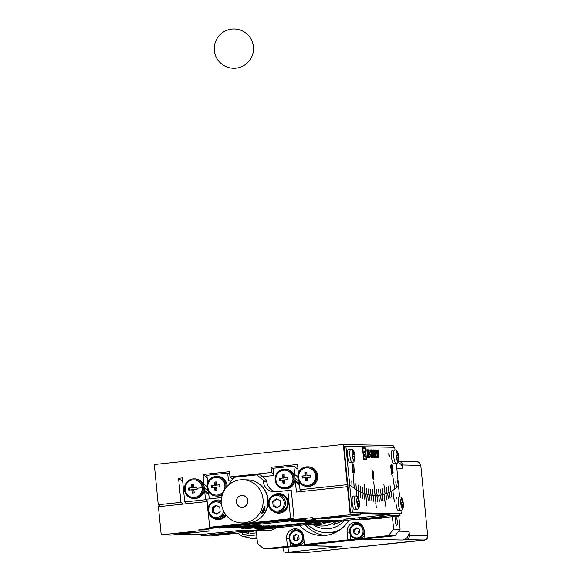<?xml version="1.0" encoding="UTF-8"?>
<svg xmlns="http://www.w3.org/2000/svg" width="582" height="582" viewBox="0 0 582 582"><rect width="100%" height="100%" fill="white"/><g stroke="black" fill="none" stroke-linecap="round" stroke-linejoin="round"><path stroke-width="0.87" d="M377.151 449.995L376.35 450.25L377.121 455.291L378.278 457.83L378.867 455.35L378.635 450.032L377.922 450.01L378.737 455.328L378.285 457.561L377.398 455.299L377.151 449.995L376.328 450.075M375.157 450.221L374.408 450.032M376.554 455.961L376.489 455.932A3.536 0.888 -96.1 0 1 375.928 457.503A3.536 0.888 -96.1 0 1 375.899 457.503L375.281 457.488L375.572 450.264L374.983 457.758L376.532 457.794L376.489 455.968M375.921 450.228L375.135 450.046M375.892 449.966L374.408 449.937L374.495 451.348A3.143 0.793 -96.1 0 1 374.975 450.221L375.572 450.235M372.393 457.699L373.062 457.437L372.218 453.764M373.891 457.736L374.553 457.474L373.891 449.922L373.069 450.002M373.891 449.922L373.055 449.901L373.68 453.473L372.196 453.538M373.68 453.473L372.465 453.451L372.393 449.886L371.636 449.966M372.342 450.162L371.752 450.221L372.342 450.162M373.833 450.192L373.251 450.257L373.826 450.199M372.495 453.727L373.709 453.756L373.826 457.728L374.655 457.75L373.87 457.554M372.393 449.886L371.563 449.871L372.327 457.699L373.157 457.714L372.378 457.525M392.057 465.047L391.744 464.567L391.286 465.6L392.646 473.421L393.105 472.395L392.057 465.047M393.337 447.245L393.17 445.536L343.315 444.422L347.258 484.661A459.613 115.796 83.9 0 0 347.796 485.097L344.006 446.387L394.756 447.274L395.033 450.119M396.327 463.345L398.546 485.985A459.613 115.796 -96.1 0 1 398.43 486.086L397.557 480.346L398.343 486.166A459.613 115.796 -96.1 0 1 396.597 487.636L395.745 481.874L396.502 487.709A459.613 115.796 -96.1 0 1 394.734 489.047L392.719 475.632L394.647 489.113A459.613 115.796 -96.1 0 1 392.857 490.32A459.613 115.796 83.9 0 0 398.546 485.985L399.63 497.013M400.925 510.239L401.267 513.702L399.376 513.906L350.517 512.815L347.796 485.097L349.687 484.893L345.89 446.183M349.578 479.364L349.928 485.082A459.613 115.796 -96.1 0 0 351.979 486.639L351.804 480.972L352.081 486.719A459.613 115.796 -96.1 0 0 354.118 488.145L353.405 474.686L354.227 488.211A459.613 115.796 -96.1 0 0 356.257 489.506L355.922 483.722L356.366 489.571A459.613 115.796 83.9 0 0 358.177 490.619L358.534 496.417L358.279 490.677A459.613 115.796 83.9 0 0 360.083 491.615L360.571 497.479L360.185 491.666A459.613 115.796 83.9 0 0 361.989 492.503L362.397 498.33L362.091 492.554A459.613 115.796 83.9 0 0 363.881 493.281L364.317 499.116L363.983 493.318A459.613 115.796 83.9 0 0 365.772 493.943L366.682 505.627L365.874 493.98A459.613 115.796 83.9 0 0 367.649 494.496L368.13 500.345L367.751 494.525A459.613 115.796 83.9 0 0 369.519 494.933L370.021 500.789L369.621 494.955A459.613 115.796 83.9 0 0 371.374 495.26L371.905 501.117L371.476 495.275A459.613 115.796 83.9 0 0 373.222 495.471L373.775 501.335L373.324 495.478A459.613 115.796 83.9 0 0 375.063 495.573L373.724 481.896L375.164 495.573A459.613 115.796 83.9 0 0 376.889 495.558L377.485 501.422L376.991 495.558A459.613 115.796 83.9 0 0 378.707 495.435L379.326 501.298L378.802 495.428A459.613 115.796 83.9 0 0 378.875 495.42A459.613 115.796 -96.1 0 1 377.194 495.551L376.59 489.688M350.517 512.815L352.408 512.618L349.687 484.893A459.613 115.796 -96.1 0 0 349.826 485.002L349.68 479.357M381.152 501.051L380.512 495.195A459.613 115.796 83.9 0 1 378.875 495.42A459.613 115.796 -96.1 0 0 379.108 495.391L378.576 489.52L379.209 495.384A459.613 115.796 -96.1 0 0 381.108 495.093L380.453 489.236L381.203 495.078A459.613 115.796 -96.1 0 0 383.094 494.656L382.418 488.807L383.189 494.627A459.613 115.796 -96.1 0 0 385.058 494.074L383.887 484.34L385.16 494.045A459.613 115.796 -96.1 0 0 387.015 493.361L386.288 487.527L387.11 493.325A459.613 115.796 -96.1 0 0 388.951 492.503L388.194 486.683L389.045 492.459A459.613 115.796 -96.1 0 0 390.864 491.514L390.086 485.701L390.959 491.463A459.613 115.796 -96.1 0 0 392.763 490.379L394.363 501.924M363.99 483.904L364.827 493.623A459.613 115.796 -96.1 0 0 366.813 494.264L366.449 488.451L366.915 494.293A459.613 115.796 -96.1 0 0 368.893 494.802L368.399 488.953L368.995 494.824A459.613 115.796 -96.1 0 0 370.96 495.195L370.545 489.36L371.061 495.217A459.613 115.796 -96.1 0 0 373.018 495.457L372.473 489.593L373.12 495.464A459.613 115.796 -96.1 0 0 375.063 495.573L375.623 501.262M362.208 487.003L362.724 492.823A459.613 115.796 -96.1 0 0 364.725 493.587L364.085 483.897M372.531 471.078L372.764 477.153L373.084 479.168L373.753 479.823L373.513 473.748L373.193 471.733L372.473 471.085M373.753 479.823L373.353 479.866M372.764 477.153L373.389 479.939L373.964 479.262L373.884 477.189L373.215 471.66L372.509 470.954L372.735 477.167M372.895 470.962L372.495 471.005M353.092 464.21L353.027 469.943L353.929 473.064L353.994 467.339L353.761 465.265L353.012 464.225M353.027 469.943L353.543 472.926L353.951 473.195L354.183 472.693L354.212 470.743L353.783 465.214L353.078 464.08L352.998 469.936M390.587 465.265L391.621 474.294L392.086 473.959L390.587 465.265M352.161 463.468L352.357 472.133L352.896 472.497L352.161 463.468M391.453 467.666L392.654 473.552L393.141 472.453L392.072 464.953L391.388 464.691L391.424 467.673M363.532 458.958L365.554 459.002M366.304 458.922L366.231 457.285A14.906 3.754 -96.1 0 1 363.27 453.225L363.91 458.871L366.304 458.922M364.718 456.164A14.099 3.55 83.9 0 0 365.387 456.426L366.143 456.346L365.576 450.621L365.001 450.686M365.576 450.621A23.156 5.835 -96.1 0 1 363.612 453.182A14.099 3.55 83.9 0 0 366.143 456.346M363.612 453.182L362.972 453.247A23.156 5.835 -96.1 0 0 364.448 451.552M365.394 448.722L362.87 448.322L363.175 452.301A20.908 5.267 83.9 0 0 363.255 452.294A20.908 5.267 83.9 0 0 365.474 449.544L365.394 448.722M365.758 459.496L365.758 458.98M365.561 457.045L365.503 456.412M364.71 448.358L364.543 447.871L362.484 447.82M365.3 447.791L362.542 447.725L363.532 458.98L363.699 459.453L366.456 459.511L365.467 448.256L365.3 447.791L364.543 447.871M367.664 457.598L368.282 457.336L367.577 454.52M367.853 454.491L368.086 453.342L369.017 457.627L369.839 457.372A1.571 0.393 -96.1 0 1 369.468 456.768L368.231 452.636L368.661 450.541A1.964 0.495 -96.1 0 1 368.923 450.082A1.964 0.495 -96.1 0 1 368.937 450.082L368.13 449.791L368.457 450.759L367.802 453.982L367.664 449.784L366.907 449.864M367.562 450.053L367.06 450.112L367.562 450.053M368.952 449.813L368.195 449.893M367.664 449.784L366.835 449.762L367.606 457.59L368.406 457.336L367.649 457.416M377.049 450.264L376.547 450.323L377.049 450.264M343.315 444.422L154.303 464.516L158.246 504.754A459.613 115.796 83.9 0 0 160.479 506.5M158.246 504.754L180.929 502.346L178.572 478.317A436.042 109.86 83.9 0 0 182.712 481.59M180.929 502.346A459.613 115.796 83.9 0 0 183.163 504.092M193.653 498.505A9.821 9.501 91.3 0 1 192.911 478.921A9.821 9.501 91.3 0 1 203.365 488.291A9.821 9.501 91.3 0 1 193.653 498.505L194.65 498.527A9.821 9.501 -88.7 0 0 203.518 484.646L203.962 484.064L203.023 474.497A434.863 109.561 83.9 0 0 207.163 477.786M203.962 484.064A444.241 111.926 83.9 0 0 207.054 486.516M178.572 478.317L182.348 477.909L184.705 501.946A459.613 115.796 -96.1 0 0 186.946 503.692M203.023 474.497L229.483 471.689L229.999 476.898A439.97 110.849 83.9 0 0 232.756 479.117M229.999 476.898L271.583 472.475L271.067 467.266A434.863 109.561 83.9 0 0 273.147 468.976M271.583 472.475A439.97 110.849 83.9 0 0 273.656 474.17M193.58 497.523A8.839 8.548 -88.7 0 0 202.412 488.334A8.839 8.548 -88.7 0 0 193.973 479.852M396.429 455.757L398.583 455.531A17.14 16.58 91.3 0 1 398.714 456.543A17.14 16.58 91.3 0 1 398.786 457.561A17.649 0.553 174.4 0 0 398.437 457.496L397.921 457.547M396.415 455.655L398.233 455.459A17.649 0.553 -5.6 0 1 398.583 455.531M398.437 457.496A17.649 17.067 91.3 0 1 398.27 460.828A17.14 0.538 174.4 0 0 397.746 460.813A17.649 17.067 -88.7 0 0 397.913 457.481A17.649 0.553 174.4 0 0 396.589 457.517A17.14 16.58 -88.7 0 0 396.517 456.492A17.14 16.58 -88.7 0 0 396.393 455.48A17.649 0.553 -5.6 0 1 397.717 455.451L396.407 455.59M396.931 452.279L397.426 452.229A17.649 17.067 91.3 0 1 398.233 455.459M397.717 455.451A17.649 17.067 -88.7 0 0 396.909 452.221A17.14 0.538 -5.6 0 1 397.426 452.229M352.561 454.782L354.707 454.557A17.14 16.58 91.3 0 1 354.838 455.568A17.14 16.58 91.3 0 1 354.911 456.586A17.649 0.553 174.4 0 0 354.562 456.514L354.045 456.572M352.539 454.68L354.358 454.484A17.649 0.553 -5.6 0 1 354.707 454.557A4.991 1.259 83.9 0 0 354.431 453.138A4.991 1.259 83.9 0 0 352.772 450.759A4.991 1.259 83.9 0 0 352.299 455.531A4.991 1.259 83.9 0 0 353.761 460.391A4.991 1.259 83.9 0 0 354.918 457.75A4.991 1.259 83.9 0 0 354.904 456.586M354.562 456.514A17.649 17.067 91.3 0 1 354.394 459.853A17.14 0.538 174.4 0 0 353.878 459.838A17.649 17.067 -88.7 0 0 354.045 456.506A17.649 0.553 174.4 0 0 352.714 456.535A17.14 16.58 -88.7 0 0 352.648 455.517A17.14 16.58 -88.7 0 0 352.517 454.506A17.649 0.553 -5.6 0 1 353.841 454.469L352.532 454.615M353.056 451.305L353.55 451.254A17.649 17.067 91.3 0 1 354.358 454.484M353.841 454.469A17.649 17.067 -88.7 0 0 353.034 451.239A17.14 0.538 -5.6 0 1 353.55 451.254M389.438 456.317L388.929 454.884L389.125 456.87L389.365 455.437L388.914 454.884M388.965 456.303L389.125 456.921L389.453 456.332M388.82 453.094L388.958 456.324M389.198 454.833L388.863 455.35M388.871 455.35L388.812 453.065M360.127 486.072L360.614 491.877A459.613 115.796 -96.1 0 0 362.622 492.779L362.31 486.996M358.032 484.995L358.49 490.793A459.613 115.796 -96.1 0 0 360.505 491.826L360.222 486.065M356.751 496.308L356.366 489.571A459.613 115.796 -96.1 0 0 358.388 490.735L358.134 484.995M375.739 501.437L375.164 495.573A459.613 115.796 -96.1 0 0 377.092 495.551L376.489 489.695M189.426 488.109L188.641 488.094A11.742 0.371 -5.6 0 1 191.616 487.752L189.426 488.109L189.616 490.029M193.108 492.983L192.802 489.804L191.813 489.782A11.742 0.371 174.4 0 0 188.837 490.124A10.963 2.764 -96.1 0 1 188.728 489.106A10.963 2.764 -96.1 0 1 188.641 488.094M196.963 487.309L193.58 487.541A11.742 0.371 -5.6 0 1 196.956 487.207A10.963 2.764 83.9 0 0 197.043 488.225A10.963 2.764 83.9 0 0 197.153 489.244A11.742 0.371 174.4 0 0 193.777 489.571A11.742 2.961 83.9 0 0 194.301 492.859L192.336 493.07A11.742 2.961 -96.1 0 1 191.813 489.782M193.457 484.362L192.278 484.493L192.598 487.774M192.278 484.493L193.457 484.268A11.742 2.961 83.9 0 0 193.58 487.541M191.616 487.752A11.742 2.961 -96.1 0 1 191.493 484.471M310.366 475.254L306.99 475.487A11.742 0.371 -5.6 0 1 310.359 475.152A10.963 2.764 83.9 0 0 310.446 476.171A10.963 2.764 83.9 0 0 310.562 477.182A11.742 0.371 174.4 0 0 307.187 477.516A11.742 2.961 83.9 0 0 307.711 480.805L305.739 481.016A11.742 2.961 -96.1 0 1 305.223 477.727L306.205 477.749L306.518 480.928M306.867 472.308L305.688 472.431L306.008 475.712L302.829 476.054L303.018 477.975M302.829 476.054L302.043 476.032A11.742 0.371 -5.6 0 1 305.026 475.69L306.008 475.712M305.223 477.727A11.742 0.371 174.4 0 0 302.247 478.069A10.963 2.764 -96.1 0 1 302.131 477.051A10.963 2.764 -96.1 0 1 302.043 476.032M305.688 472.431L306.867 472.206A11.742 2.961 83.9 0 0 306.99 475.487M305.026 475.69A11.742 2.961 -96.1 0 1 304.903 472.417M204.144 490.822A449.399 113.221 83.9 0 0 208.771 494.133M204.122 490.902L204.682 491.383A451.414 113.73 83.9 0 0 208.807 494.547M207.105 501A459.613 115.796 -96.1 0 1 205.497 499.734L204.682 491.383M205.497 499.734L184.705 501.946M204.347 488.036A446.256 112.435 83.9 0 0 208.065 490.706M204.26 490.16A446.256 112.435 83.9 0 0 208.654 492.939M271.067 467.266L297.533 464.451L298.391 473.188M299.243 481.874L300.006 489.688A459.613 115.796 83.9 0 0 302.24 491.434M300.006 489.688L347.258 484.661M307.063 486.45L308.06 486.472A9.821 9.501 -88.7 0 0 317.772 476.258A9.821 9.501 -88.7 0 0 308.496 466.837L307.5 466.815A9.821 9.501 91.3 0 1 308.234 486.399A9.821 9.501 91.3 0 1 297.788 477.029A9.821 9.501 91.3 0 1 307.5 466.815M203.518 484.646A9.821 9.501 -88.7 0 0 195.086 478.891L194.09 478.87M347.6 455.968A6.875 1.731 83.9 0 0 350.109 462.843L352.336 462.399A6.671 1.681 -96.1 0 1 349.898 455.735A6.671 1.681 -96.1 0 1 350.924 449.137L348.654 449.173A6.875 1.731 83.9 0 0 347.6 455.968M391.475 456.95A6.875 1.731 83.9 0 0 393.985 463.818L396.204 463.374A6.671 1.681 -96.1 0 1 393.767 456.71A6.671 1.681 -96.1 0 1 394.792 450.112L392.53 450.148A6.875 1.731 83.9 0 0 391.475 456.95M378.518 450.301L378.154 450.337L378.518 450.301M371.774 453.778L370.276 449.842L369.621 453.727L371.076 457.656L371.774 453.778M378.635 450.032L377.936 450.104M370.341 450.119L369.912 453.734L371.069 457.387L371.476 453.771L370.341 450.119L369.563 450.199M306.99 485.468A8.839 8.548 -88.7 0 0 315.822 476.272A8.839 8.548 -88.7 0 0 307.383 467.797M192.824 479.895A8.839 8.548 91.3 0 1 202.194 487.781A8.839 8.548 91.3 0 1 193.493 497.523A8.839 8.548 91.3 0 1 192.824 479.895M306.234 467.833A8.839 8.548 91.3 0 1 315.604 475.72A8.839 8.548 91.3 0 1 306.896 485.461A8.839 8.548 91.3 0 1 306.234 467.833M221.451 503.568A21.607 20.901 -88.7 0 0 241.763 522.956A21.607 20.901 -88.7 0 0 244.527 522.825A21.607 20.901 -88.7 0 0 263.122 500.389A21.607 20.901 -88.7 0 0 242.723 479.757A21.607 20.901 -88.7 0 0 223.161 492.561A21.607 20.901 -88.7 0 0 221.451 503.568M242.272 495.464A5.893 5.696 91.3 0 1 247.932 501.117A5.893 5.696 91.3 0 1 242.01 507.242M286.628 538.517A8.839 8.548 91.3 0 1 295.329 528.776A8.839 8.548 91.3 0 1 303.637 536.713L304.408 544.526L307.398 544.592L287.392 546.338L286.628 538.517L289.167 538.576M296.82 528.951A8.839 8.548 -88.7 0 0 291.509 532.094M289.851 540.94L290.382 546.403M347.112 532.086A8.839 8.548 91.3 0 1 355.813 522.345A8.839 8.548 91.3 0 1 364.121 530.282L364.892 538.095L367.882 538.161L347.876 539.907L347.112 532.086L349.651 532.144M357.304 522.52A8.839 8.548 -88.7 0 0 351.994 525.662M350.335 534.509L350.866 539.972M392.392 516.685L393.614 529.118L400.096 529.264L398.794 516.001M400.096 529.264L394.996 535.731L388.514 535.586L364.892 538.095M256.218 530.267L257.52 543.588L263.77 548.848L270.252 548.993L394.996 535.731M305.288 524.76A32.41 31.348 -88.7 0 0 324.836 535.44M274.631 494.795A9.821 9.501 91.3 0 1 279.229 493.536M278.793 513.171A9.821 9.501 91.3 0 1 274.253 511.716M277.512 507.497L274.224 505.976L273.78 501.48L276.93 499.13M272.682 501.458L276.232 498.81L280.211 500.658L280.655 505.147L277.112 507.795L273.125 505.947L272.682 501.458L273.78 501.48M274.224 505.976L273.125 505.947M214.147 501.226A9.821 9.501 91.3 0 1 218.745 499.967M218.308 519.602A9.821 9.501 91.3 0 1 213.769 518.147M217.028 513.928L213.74 512.407L213.296 507.911L216.446 505.562M212.197 507.89L215.747 505.241L219.727 507.082L220.171 511.578L216.628 514.226L212.641 512.378L212.197 507.89L213.296 507.911M213.74 512.407L212.641 512.378M227.715 526.986L226.398 527.125M232.073 526.572L227.722 527.037M240.679 527.27L239.362 527.408M245.037 526.863L240.686 527.321M253.643 527.561L252.319 527.699M257.993 527.147L253.643 527.612M266.607 527.852L265.283 527.99M270.957 527.438L266.607 527.903M212.103 485.701L211.317 485.679A11.742 0.371 -5.6 0 1 214.3 485.337L212.103 485.701L212.292 487.621M215.791 490.575L215.478 487.396L214.496 487.374A11.742 0.371 174.4 0 0 211.521 487.716A10.963 2.764 -96.1 0 1 211.404 486.698A10.963 2.764 -96.1 0 1 211.317 485.679M219.64 484.901L216.264 485.133A11.742 0.371 -5.6 0 1 219.632 484.799A10.963 2.764 83.9 0 0 219.72 485.81A10.963 2.764 83.9 0 0 219.836 486.828A11.742 0.371 174.4 0 0 216.46 487.163A11.742 2.961 83.9 0 0 216.984 490.451L215.013 490.662A11.742 2.961 -96.1 0 1 214.496 487.374M216.14 481.954L214.962 482.078L215.282 485.359M214.962 482.078L216.14 481.852A11.742 2.961 83.9 0 0 216.264 485.133M330.867 521.021L329.55 521.159M335.225 520.606L330.874 521.072M317.903 520.73L316.586 520.868M322.261 520.315L317.91 520.781M304.946 520.439L303.622 520.577M309.297 520.032L304.946 520.49M291.982 520.155L290.658 520.293M296.333 519.741L291.982 520.206M280.153 478.462L279.367 478.448A11.742 0.371 -5.6 0 1 282.343 478.106L280.153 478.462L280.342 480.39M283.834 483.344L283.529 480.157L282.539 480.135A11.742 0.371 174.4 0 0 279.564 480.477A10.963 2.764 -96.1 0 1 279.455 479.466A10.963 2.764 -96.1 0 1 279.367 478.448M287.69 477.662L284.307 477.895A11.742 0.371 -5.6 0 1 287.683 477.56A10.963 2.764 83.9 0 0 287.77 478.579A10.963 2.764 83.9 0 0 287.879 479.597A11.742 0.371 174.4 0 0 284.503 479.932A11.742 2.961 83.9 0 0 285.027 483.213L283.063 483.424A11.742 2.961 -96.1 0 1 282.539 480.135M284.183 474.723L283.005 474.847L283.325 478.128M283.005 474.847L284.183 474.621A11.742 2.961 83.9 0 0 284.307 477.895M284.38 488.858A9.821 9.501 91.3 0 1 275.148 480.048A9.821 9.501 91.3 0 1 284.816 469.223A9.821 9.501 91.3 0 1 294.048 478.04A9.821 9.501 91.3 0 1 284.38 488.858L285.376 488.88A9.821 9.501 -88.7 0 0 294.245 474.999L294.688 474.425L293.866 466.058A436.042 109.86 83.9 0 0 298.006 469.332M293.866 466.058L273.074 468.27L273.787 475.501L262.446 476.709L266.607 480.215L263.122 480.135L256.873 474.876L260.365 474.956L262.446 476.709M294.987 480.514A446.256 112.435 83.9 0 0 299.381 483.293M295.074 478.389A446.256 112.435 83.9 0 0 298.792 481.059M294.688 474.425A444.241 111.926 83.9 0 0 297.78 476.876M294.87 481.183A449.399 113.221 83.9 0 0 299.497 484.486M294.848 481.256L295.409 481.736A451.414 113.73 83.9 0 0 299.534 484.901M229.788 474.796A436.042 109.86 -96.1 0 1 227.715 473.093L206.923 475.298L207.658 482.834M227.715 473.093L228.42 480.325L232.109 479.932M222.68 493.769A9.821 9.501 91.3 0 1 207.105 487.279A9.821 9.501 91.3 0 1 216.773 476.462A9.821 9.501 91.3 0 1 225.925 487.883M216.264 495.115A8.839 8.548 -88.7 0 0 225.059 485.373A8.839 8.548 -88.7 0 0 216.751 477.444A8.839 8.548 -88.7 0 0 216.657 477.436M256.873 474.876L234.19 477.291L229.097 483.751L229.17 484.515M208.21 512.276L209.68 527.277L290.578 518.678L287.821 490.539L275.723 491.826A11.786 11.4 91.3 0 1 274.311 491.885A11.786 11.4 91.3 0 1 263.231 481.307L263.122 480.135M221.735 497.21A11.786 11.4 91.3 0 1 219.021 497.857L206.923 499.145L207.89 508.966M226.187 515.208A9.821 9.501 91.3 0 1 212.561 517.631M212.917 501.684A9.821 9.501 91.3 0 1 221.364 500.484M273.402 495.253A9.821 9.501 91.3 0 1 288.257 502.95A9.821 9.501 91.3 0 1 273.045 511.2M262.024 486.494A20.821 20.137 91.3 0 1 268.062 499.349A20.821 20.137 91.3 0 1 261.34 517.078M276.079 491.79A11.786 11.4 91.3 0 1 266.723 481.387L266.607 480.215M209.68 527.277L213.172 527.357L294.07 518.751L291.313 490.619L287.821 490.539M294.07 518.751L290.578 518.678M324.967 520.846A13.75 0.429 -5.6 0 1 322.719 521.094L272.063 526.477A13.75 0.429 -5.6 0 1 262.911 527.35M311.501 520.548A13.75 0.429 -5.6 0 1 309.26 520.795L304.728 521.276L304.801 522.054L309.333 521.574A13.75 0.429 174.4 0 0 319.525 520.155A13.75 0.429 174.4 0 0 302.356 521.421L291.342 521.756L295.874 521.276A13.75 0.429 174.4 0 0 306.067 519.857A13.75 0.429 174.4 0 0 288.89 521.116L238.234 526.506A13.75 0.429 174.4 0 0 228.042 527.925A13.75 0.429 174.4 0 0 245.218 526.659L249.751 526.179L256.233 526.324L251.7 526.805A13.75 0.429 174.4 0 0 241.508 528.223A13.75 0.429 174.4 0 0 258.677 526.957L263.21 526.477L269.692 526.623L265.159 527.103A13.75 0.429 174.4 0 0 254.967 528.521A13.75 0.429 174.4 0 0 272.136 527.263L322.792 521.872A13.75 0.429 174.4 0 0 332.991 520.453A13.75 0.429 174.4 0 0 315.815 521.719L304.801 522.054M298.042 520.25A13.75 0.429 -5.6 0 1 295.794 520.49L291.262 520.977L291.342 521.756M256.233 526.324L256.153 525.539L245.138 525.881A13.75 0.429 -5.6 0 1 235.994 526.754M269.692 526.623L269.619 525.844L258.604 526.179A13.75 0.429 -5.6 0 1 249.452 527.052M256.226 526.266L261.82 525.451L256.175 525.757M269.684 526.564L275.279 525.75L269.633 526.055M299.061 521.348L302.334 521.246M401.027 502.652L403.181 502.426A17.14 16.58 91.3 0 1 403.311 503.437A17.14 16.58 91.3 0 1 403.384 504.456A17.649 0.553 174.4 0 0 403.035 504.383A17.649 17.067 91.3 0 1 402.868 507.715A17.14 0.538 174.4 0 0 402.344 507.708A17.649 17.067 -88.7 0 0 402.511 504.376A17.649 0.553 174.4 0 0 401.187 504.405A17.14 16.58 -88.7 0 0 401.114 503.386A17.14 16.58 -88.7 0 0 400.991 502.375A17.649 0.553 -5.6 0 1 402.315 502.339L401.005 502.477M403.035 504.383L402.518 504.441M401.013 502.542L402.831 502.353A17.649 0.553 -5.6 0 1 403.181 502.426A4.991 1.259 83.9 0 0 402.897 501.007A4.991 1.259 83.9 0 0 401.245 498.629A4.991 1.259 83.9 0 0 400.772 503.401A4.991 1.259 83.9 0 0 402.227 508.261A4.991 1.259 83.9 0 0 403.391 505.62A4.991 1.259 83.9 0 0 403.377 504.456M401.529 499.174L402.024 499.123A17.649 17.067 91.3 0 1 402.831 502.353M402.315 502.339A17.649 17.067 -88.7 0 0 401.507 499.109A17.14 0.538 -5.6 0 1 402.024 499.123M357.159 501.677L359.305 501.444A17.14 16.58 91.3 0 1 359.436 502.455A17.14 16.58 91.3 0 1 359.509 503.481A17.649 0.553 174.4 0 0 359.159 503.408A17.649 17.067 91.3 0 1 358.992 506.74A17.14 0.538 174.4 0 0 358.476 506.733A17.649 17.067 -88.7 0 0 358.643 503.394A17.649 0.553 174.4 0 0 357.312 503.43A17.14 16.58 -88.7 0 0 357.246 502.412A17.14 16.58 -88.7 0 0 357.115 501.4A17.649 0.553 -5.6 0 1 358.439 501.364L357.13 501.502M359.159 503.408L358.643 503.459M357.137 501.568L358.956 501.378A17.649 0.553 -5.6 0 1 359.305 501.444A4.991 1.259 83.9 0 0 359.029 500.025A4.991 1.259 83.9 0 0 357.37 497.646A4.991 1.259 83.9 0 0 356.897 502.426A4.991 1.259 83.9 0 0 358.359 507.278A4.991 1.259 83.9 0 0 359.516 504.645A4.991 1.259 83.9 0 0 359.501 503.481M357.654 498.199L358.148 498.141A17.649 17.067 91.3 0 1 358.956 501.378M358.439 501.364A17.649 17.067 -88.7 0 0 357.632 498.134A17.14 0.538 -5.6 0 1 358.148 498.141M347.796 485.097L349.687 484.893A459.613 115.796 83.9 0 0 356.257 489.506L356.65 496.257M381.254 501.037L380.606 495.18A459.613 115.796 83.9 0 0 382.301 494.846L382.971 500.687M383.065 500.68L382.396 494.824A459.613 115.796 83.9 0 0 384.076 494.387L385.459 506.056M385.553 506.049L384.178 494.358A459.613 115.796 83.9 0 0 385.844 493.805L386.557 499.625M386.652 499.611L385.939 493.776A459.613 115.796 83.9 0 0 387.597 493.121L388.325 498.919M388.427 498.905L387.692 493.078A459.613 115.796 83.9 0 0 389.336 492.321L390.086 498.105M390.187 498.09L389.431 492.27A459.613 115.796 83.9 0 0 391.053 491.404L391.832 497.173M391.933 497.159L391.148 491.353A459.613 115.796 83.9 0 0 392.763 490.379L394.458 501.91M376.321 507.3L375.725 502.79M401.267 513.702L352.408 512.618M355.522 496.024L353.252 496.06A6.875 1.731 83.9 0 0 352.197 502.863A6.875 1.731 83.9 0 0 354.707 509.73L356.933 509.294A6.671 1.681 -96.1 0 1 354.496 502.622A6.671 1.681 -96.1 0 1 355.522 496.024C357.057 495.646 358.228 496.977 359.029 500.025A17.678 17.678 0 0 1 359.516 504.645C359.356 507.759 358.49 509.308 356.933 509.294M399.39 497.006L397.128 497.043A6.875 1.731 83.9 0 0 396.073 503.837A6.875 1.731 83.9 0 0 398.583 510.712L400.802 510.269A6.671 1.681 -96.1 0 1 398.364 503.605A6.671 1.681 -96.1 0 1 399.39 497.006C400.933 496.621 402.104 497.952 402.897 501.007A17.678 17.678 0 0 1 403.391 505.62C403.231 508.741 402.366 510.29 400.802 510.269M383.378 517.645L379.129 518.817L372.822 518.766M276.115 527.859A13.75 13.299 91.3 0 1 267.953 530.529L255.163 530.246L259.157 529.664M287.392 546.338L263.77 548.848M347.876 539.907L304.408 544.526M388.514 535.586L393.614 529.118M348.989 520.119A32.41 31.348 91.3 0 1 340.645 529.402A32.41 31.348 91.3 0 1 321.591 535.542A32.41 31.348 91.3 0 1 299.475 525.379M396.72 525.291A3.929 0.989 83.9 0 0 396.749 525.291A3.929 0.989 83.9 0 0 397.324 521.341A3.929 0.989 83.9 0 0 395.949 517.471A3.929 0.989 83.9 0 0 395.92 517.478A3.929 0.989 83.9 0 0 395.345 521.421A3.929 0.989 83.9 0 0 396.72 525.291M207.156 501.538L158.435 506.718L161.199 534.858L171.166 535.076L208.967 531.06L199 530.835L198.884 529.664L208.858 529.882L208.967 531.06M347.949 486.632L296.42 492.052L295.409 481.736M359.851 518.86L359.734 517.689L359.24 517.682L343.86 519.253L354.671 518.547L354.787 519.719L390.093 515.645L400.067 515.87L399.87 513.855M214.3 485.337A11.742 2.961 -96.1 0 1 214.176 482.063M284.307 487.876A8.839 8.548 -88.7 0 0 293.102 478.142A8.839 8.548 -88.7 0 0 284.7 470.205M359.734 517.689L389.984 514.473L360.069 513.811L360.178 514.983L329.936 518.198L320.384 518.955L312.41 518.78L350.211 514.757L360.178 514.983M312.41 518.78L312.294 517.609L198.884 529.664M180.267 534.109L200.965 534.567L238.766 530.551L248.74 530.777L354.765 519.5M263.45 528.194L258.379 529.045L277.599 527.081L263.45 528.194M249.576 528.005L245.415 528.754L264.635 526.79L249.576 528.005M234.808 527.939L251.679 526.506L234.808 527.939M219.167 528.136L238.715 526.215L219.167 528.136M332.126 520.89L322.319 522.163L341.867 520.25L332.126 520.89M320.398 520.483L309.355 521.879L328.903 519.959L320.398 520.483M309.82 519.981L296.391 521.588L302.516 521.276L315.939 519.668L309.82 519.981M283.463 521.268L302.982 519.384L283.463 521.268M344.595 520.584A25.535 24.699 91.3 0 1 312.861 524.542M336.643 520.57L333.537 524.593L343.686 520.679M313.029 524.542L315.109 525.502L313.458 524.549M315.371 523.691A21.607 20.901 91.3 0 1 313.582 524.113A21.607 20.901 91.3 0 1 309.362 524.462A21.607 20.901 91.3 0 1 308.482 524.426M262.809 510.218A3.077 0.72 -65.1 0 1 265.006 507.599A3.077 0.72 -65.1 0 1 264.373 510.254A3.077 0.72 -65.1 0 1 262.497 513.018A3.077 0.72 -65.1 0 1 262.809 510.218M262.737 511.156L264.403 508.377L263.639 511.178L262.78 512.102L262.737 511.156M241.763 522.956L246.448 523.058A21.607 20.901 -88.7 0 0 249.212 522.934A21.607 20.901 -88.7 0 0 267.807 500.491A21.607 20.901 -88.7 0 0 247.408 479.859L242.723 479.757M262.882 510.829L263.639 511.178M263.806 509.017L264.446 509.315M245.779 479.852L242.505 479.808M241.465 495.493A5.893 5.696 91.3 0 1 247.736 501.109A5.893 5.696 91.3 0 1 241.908 507.242A5.893 5.696 91.3 0 1 241.465 495.493M289.705 538.321A6.678 6.46 91.3 0 1 295.481 530.995A6.678 6.46 91.3 0 1 302.56 536.953A6.678 6.46 91.3 0 1 296.784 544.279A6.678 6.46 91.3 0 1 289.705 538.321M293.466 539.63L296.464 541.02L299.126 539.027L298.799 535.644L295.802 534.254L293.132 536.248L293.466 539.63L296.827 540.743M296.434 534.552L294.128 536.269L294.463 539.652M293.132 536.248L294.128 536.269M350.189 531.89A6.678 6.46 91.3 0 1 355.966 524.564A6.678 6.46 91.3 0 1 363.044 530.522A6.678 6.46 91.3 0 1 357.268 537.848A6.678 6.46 91.3 0 1 350.189 531.89M353.951 533.199L356.948 534.589L359.611 532.595L359.283 529.213L356.286 527.823L353.616 529.816L353.951 533.199L357.312 534.312M356.919 528.121L354.613 529.838L354.947 533.221M353.616 529.816L354.613 529.838M263.137 525.699L263.21 526.477M249.671 525.393L249.751 526.179M389.984 514.473L390.093 515.645M200.965 534.567L201.081 535.746L238.882 531.722L238.766 530.551M208.516 491.521L209.236 498.898M347.454 486.625L350.211 514.757M238.882 531.722L248.856 531.948L211.055 535.964L201.081 535.746M231.585 533.141L218.126 534.516L231.585 533.141M161.199 534.858L199 530.835M191.696 532.254L178.245 533.629L191.696 532.254M227.045 486.545A9.821 9.501 -88.7 0 0 217.77 476.483L216.773 476.462M216.337 496.097L217.333 496.119A9.821 9.501 -88.7 0 0 222.346 494.765M294.245 474.999A9.821 9.501 -88.7 0 0 285.813 469.245L284.816 469.223M354.787 519.719L362.266 519.886L400.067 515.87M248.74 530.777L248.856 531.948M382.796 517.063L369.337 518.438L382.796 517.063M342.907 516.176L329.456 517.551L342.907 516.176M282.343 478.106A11.742 2.961 -96.1 0 1 282.219 474.825M264.592 510.261L264.934 506.529L262.598 510.218L261.631 513.659L264.592 510.261M224.878 485.366A8.839 8.548 91.3 0 1 216.169 495.107A8.839 8.548 91.3 0 1 207.861 487.178A8.839 8.548 91.3 0 1 216.569 477.436A8.839 8.548 91.3 0 1 224.878 485.366M292.921 478.135A8.839 8.548 91.3 0 1 284.22 487.876A8.839 8.548 91.3 0 1 275.912 479.946A8.839 8.548 91.3 0 1 284.613 470.205A8.839 8.548 91.3 0 1 292.921 478.135M254.203 530.195L255.163 530.246M296.493 530.18A7.464 7.217 91.3 0 1 303.513 536.88A7.464 7.217 91.3 0 1 296.165 545.101A7.464 7.217 91.3 0 1 289.145 538.408A7.464 7.217 91.3 0 1 296.493 530.18L298.093 530.217A7.464 7.217 91.3 0 1 300.443 530.675M304.11 541.515A7.464 7.217 91.3 0 1 297.758 545.138L296.165 545.101M356.977 523.749A7.464 7.217 91.3 0 1 363.997 530.449A7.464 7.217 91.3 0 1 356.65 538.67A7.464 7.217 91.3 0 1 349.629 531.977A7.464 7.217 91.3 0 1 356.977 523.749L358.577 523.785A7.464 7.217 91.3 0 1 360.927 524.244M364.594 535.084A7.464 7.217 91.3 0 1 358.243 538.706L356.65 538.67M248.805 531.417L252.69 531.504A1.906 1.841 -88.7 0 0 254.48 530.209M249.86 531.439L250.064 533.534L256.109 532.894L255.854 530.26M242.338 532.639L242.505 534.341L248.55 533.694L248.383 531.999M237.914 533.112L240.948 535.505A3.921 3.79 91.3 0 0 242.308 536.189L250.915 538.357L256.946 537.746M242.308 536.189A3.921 3.79 91.3 0 0 243.64 536.291L256.495 534.923A3.921 3.798 91.3 0 0 256.669 534.902M409.43 535.309L427.377 535.709A3.929 3.798 91.3 0 1 423.98 540.016L406.032 539.616A3.929 3.798 -88.7 0 0 409.43 535.309L409.044 531.402A7.857 7.602 91.3 0 1 402.249 540.023L362.862 539.143L302.378 545.574L341.765 546.454A7.857 7.602 91.3 0 1 340.826 546.491L301.913 545.625M307.551 524.52A29.464 28.496 -88.7 0 0 326.64 532.705L328.139 532.741A29.464 28.496 -88.7 0 0 331.667 532.588A29.464 28.496 -88.7 0 0 338.084 531.119M326.64 532.705A29.464 28.496 -88.7 0 0 330.169 532.559A29.464 28.496 -88.7 0 0 341.336 528.871M397.892 462.275A7.857 7.602 91.3 0 1 402.919 468.881L396.859 468.743M282.757 547.662L283.965 551.656L285.667 552.522L303.011 552.878L423.98 540.016M398.837 461.446L416.785 461.846A3.929 3.798 91.3 0 1 420.48 465.374L402.533 464.974A3.929 3.798 -88.7 0 0 398.372 461.468L398.335 461.468M402.533 464.974L402.919 468.881M341.765 546.454L286.009 552.5M406.032 539.616L402.249 540.023M288.468 552.122L287.974 547.109M375.899 457.503L375.143 457.583M363.91 458.871L363.524 458.907M362.87 448.322L362.491 448.358L362.87 448.322M365.467 448.256L364.71 448.336M366.522 459.045L365.765 459.125M197.043 488.225L202.194 487.781M398.575 455.517A4.991 1.259 83.9 0 0 398.299 454.113A4.991 1.259 83.9 0 0 396.648 451.734A4.991 1.259 83.9 0 0 396.175 456.514A4.991 1.259 83.9 0 0 397.63 461.366A4.991 1.259 83.9 0 0 398.794 458.725A4.991 1.259 83.9 0 0 398.779 457.561M284.234 502.499A7.857 7.602 -88.7 0 0 275.904 495.486A7.857 7.602 -88.7 0 0 269.11 504.107A7.857 7.602 -88.7 0 0 277.439 511.12A7.857 7.602 -88.7 0 0 284.234 502.499M221.509 504.121A7.857 7.602 -88.7 0 0 208.625 510.538A7.857 7.602 -88.7 0 0 223.641 511.236M235.077 526.332L222.753 527.539L235.063 526.332M235.739 527.823L248.019 526.623M256.822 527.401L248.681 528.114L256.822 527.401M273.969 527.197L261.645 528.405L273.947 527.197M334.046 520.861L325.905 521.574L334.046 520.861M312.941 521.283L325.251 520.075L312.963 521.283M312.308 519.784L299.985 520.992L312.287 519.784M295.161 519.995L287.021 520.708L295.161 519.995M266.723 481.387L263.231 481.307M335.087 521.596A22.894 22.145 91.3 0 1 324.436 525.888A22.894 22.145 91.3 0 1 314.2 524.571M295.794 520.49L295.874 521.276M309.26 520.795L309.333 521.574M322.719 521.094L322.792 521.872M272.063 526.477L272.136 527.263M258.604 526.179L258.677 526.957M245.138 525.881L245.218 526.659M278.814 512.189A8.839 8.548 -88.7 0 0 287.523 502.448A8.839 8.548 -88.7 0 0 279.215 494.518C283.929 495.013 286.708 497.661 287.552 502.455C287.457 508.37 284.547 511.614 278.814 512.189L276.719 512.145A8.839 8.548 -88.7 0 0 285.427 502.404A8.839 8.548 -88.7 0 0 277.119 494.474A8.839 8.548 -88.7 0 0 268.411 504.194A8.839 8.548 -88.7 0 0 276.719 512.145C272.005 511.651 269.219 509.003 268.382 504.208C268.477 498.294 271.387 495.042 277.119 494.474L279.207 494.518M218.33 518.62A8.839 8.548 -88.7 0 0 225.7 514.583L218.33 518.62L216.235 518.577A8.839 8.548 -88.7 0 0 224.47 512.749M221.342 501.437A8.839 8.548 -88.7 0 0 218.73 500.949L221.342 501.429M221.371 502.513A8.839 8.548 -88.7 0 0 207.927 510.625A8.839 8.548 -88.7 0 0 216.235 518.577C211.521 518.082 208.734 515.434 207.898 510.64C207.992 504.718 210.902 501.473 216.635 500.898L218.723 500.949M309.362 524.462L317.117 524.637A21.607 20.901 -88.7 0 0 319.889 524.506A21.607 20.901 -88.7 0 0 321.329 524.287A21.607 20.901 -88.7 0 0 326.655 522.491M297.628 537.673L297.497 540.242M358.112 531.242L357.981 533.81M248.769 531.075L249.14 530.733M243.64 536.291L251.388 538.343L257.018 538.466M416.785 461.846C418.109 461.264 419.447 462.457 420.801 465.418L427.697 535.753C428.156 539.077 425.537 540.707 419.84 540.656A3.929 0.989 -96.1 0 1 419.804 540.656M419.84 540.656L302.538 552.9A3.929 3.798 -88.7 0 0 303.011 552.878M409.044 531.402L398.59 531.17M235.965 68.159A19.643 19.643 0 0 0 253.417 46.553A19.643 19.643 0 0 0 231.811 29.1A19.643 19.643 0 0 0 214.358 50.707A19.643 19.643 0 0 0 235.965 68.159M375.172 457.583L375.928 457.503M377.558 457.634L378.315 457.554M396.204 463.374C397.79 463.425 398.655 461.875 398.794 458.725A17.678 17.678 0 0 0 398.299 454.113C397.484 451.094 396.313 449.762 394.792 450.112M352.336 462.399C353.914 462.45 354.78 460.9 354.918 457.75A17.678 17.678 0 0 0 354.431 453.138C353.609 450.119 352.445 448.787 350.924 449.137M235.717 527.83L248.041 526.615M264.65 506.522L265.006 507.599M262.497 513.018L261.442 513.44M257.026 538.496L250.915 538.357M420.801 465.418L427.697 535.753M285.667 552.522L302.538 552.9"/></g></svg>
